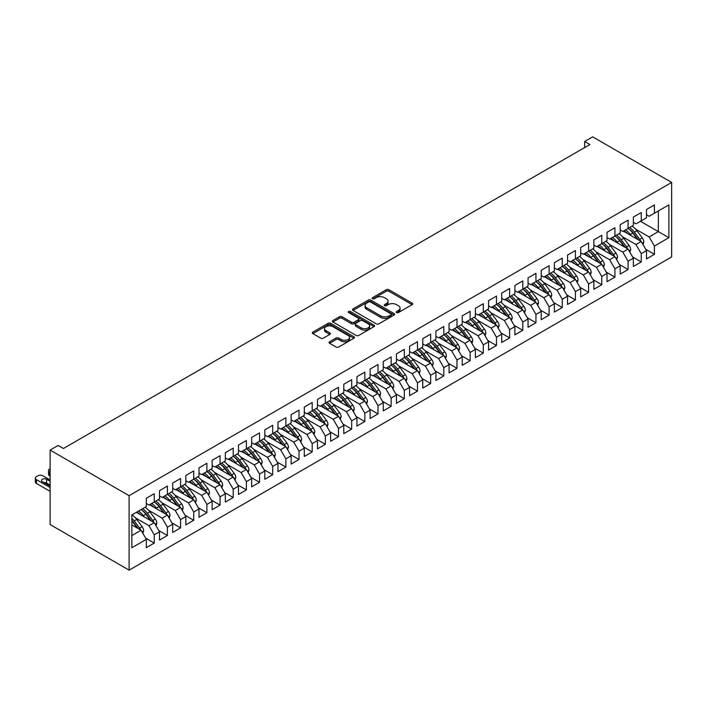 <?xml version="1.0" encoding="UTF-8"?>
<svg xmlns="http://www.w3.org/2000/svg" width="707" height="707" viewBox="0 0 707 707"><rect width="100%" height="100%" fill="white"/><g stroke="black" fill="none" stroke-linecap="round" stroke-linejoin="round"><path stroke-width="1.06" d="M396.6 312.565A1.281 0.742 0 0 0 398.403 312.565L412.128 304.637A1.829 1.052 0 0 0 412.667 303.895A1.829 1.052 0 0 0 412.128 303.144L388.877 289.72A1.829 1.052 0 0 0 386.296 289.72L372.562 297.647A1.281 0.742 0 0 0 372.191 298.168A1.281 0.742 0 0 0 372.562 298.69A1.281 0.742 0 0 0 374.374 298.69L376.151 297.665A5.85 3.376 0 0 1 384.422 297.665L386.358 298.778A5.85 3.376 0 0 1 388.072 301.164A5.85 3.376 0 0 1 386.358 303.559L384.581 304.584A1.281 0.742 0 0 0 384.21 305.106A1.281 0.742 0 0 0 384.581 305.627A1.281 0.742 0 0 0 386.393 305.627L388.17 304.602A5.85 3.376 0 0 1 396.433 304.602L398.377 305.716A5.85 3.376 0 0 1 400.082 308.102A5.85 3.376 0 0 1 398.377 310.488L396.6 311.522A1.281 0.742 0 0 0 396.22 312.043A1.281 0.742 0 0 0 396.6 312.565L396.6 311.522M329.577 341.781A1.829 1.052 0 0 0 329.038 342.533A1.829 1.052 0 0 0 329.577 343.275L336.099 347.04A1.829 1.052 0 0 0 338.688 347.04L353.933 338.238A1.829 1.052 0 0 0 354.463 337.495A1.829 1.052 0 0 0 353.933 336.744L330.673 323.32A1.829 1.052 0 0 0 328.092 323.32L312.848 332.122A1.829 1.052 0 0 0 312.308 332.873A1.829 1.052 0 0 0 312.848 333.616L320.722 338.167A1.829 1.052 0 0 0 323.311 338.167L329.833 334.402A1.829 1.052 0 0 0 330.372 333.651A1.829 1.052 0 0 0 329.833 332.909L325.927 330.646A4.887 2.819 0 0 1 324.495 328.658A4.887 2.819 0 0 1 327.509 326.051A4.887 2.819 0 0 1 332.838 326.661L348.144 335.498A4.887 2.819 0 0 1 349.576 337.495A4.887 2.819 0 0 1 346.563 340.102A4.887 2.819 0 0 1 341.234 339.493L338.688 338.017A1.829 1.052 0 0 0 336.099 338.017L329.577 341.781L329.577 343.275L336.099 339.537L336.099 338.017M50.126 450.085L129.098 495.678L129.098 570.151L50.126 524.559L50.126 450.085L58.16 445.445L63.427 448.485L589.912 144.52L584.645 141.48L584.645 147.56M584.645 141.48L592.678 136.849L671.65 182.441L129.098 495.678M376.283 323.841A1.829 1.052 0 0 0 378.864 323.841L394.108 315.039A1.829 1.052 0 0 0 394.647 314.297A1.829 1.052 0 0 0 394.108 313.555L370.857 300.122A1.829 1.052 0 0 0 368.267 300.122L353.023 308.924A1.829 1.052 0 0 0 352.493 309.675A1.829 1.052 0 0 0 353.023 310.417L376.283 323.841M349.081 312.839A1.281 0.742 0 0 1 350.38 313.015L373.994 326.652L358.776 335.445A1.829 1.052 0 0 1 356.187 335.445L332.935 322.021L339.457 318.274L339.457 316.754L332.935 320.527A1.829 1.052 0 0 0 332.396 321.27A1.829 1.052 0 0 0 332.935 322.021L332.935 320.527M339.457 318.274A1.829 1.052 0 0 1 342.047 318.274L342.047 316.754A1.829 1.052 0 0 0 339.457 316.754M342.047 316.754L351.476 322.206A1.829 1.052 0 0 0 354.057 322.206L358.387 319.705A1.829 1.052 0 0 0 358.917 318.954A1.829 1.052 0 0 0 358.387 318.212L348.569 312.547A1.281 0.742 0 0 1 348.189 312.026A1.281 0.742 0 0 1 348.984 311.336A1.281 0.742 0 0 1 350.38 311.495L374.021 325.149A1.829 1.052 0 0 1 374.551 325.892A1.829 1.052 0 0 1 374.021 326.643L374.021 325.149M129.098 570.151L671.65 256.915L671.65 182.441M640.454 221.273L658.358 231.613L658.358 210.942L668.884 204.862L654.408 213.222L654.408 204.933L646.507 209.493L646.507 217.783L641.249 220.823L641.249 212.533L633.348 217.093L633.348 225.374L628.081 228.414L628.081 220.133L620.189 224.693L620.189 232.974L614.922 236.014L614.922 227.734L607.021 232.294L607.021 240.574L601.754 243.615L601.754 235.334L593.862 239.894L593.862 248.175L588.595 251.215L588.595 242.934L580.703 247.494L580.703 255.775L575.436 258.815L575.436 250.534L567.535 255.094L567.535 263.375L562.268 266.415L562.268 258.135L554.376 262.686L554.376 270.975L549.109 274.016L549.109 265.726L541.208 270.286L541.208 278.576L535.95 281.616L535.95 273.326L528.049 277.886L528.049 286.167L522.782 289.207L522.782 280.926L514.89 285.487L514.89 293.767L509.623 296.807L509.623 288.527L501.723 293.087L501.723 301.368L496.464 304.408L496.464 296.127L488.564 300.687L488.564 308.968L483.296 312.008L483.296 303.727L475.404 308.287L475.404 316.568L470.137 319.608L470.137 311.327L462.237 315.888L462.237 324.168L456.978 327.208L456.978 318.928L449.078 323.479L449.078 331.769L443.81 334.809L443.81 326.519L435.919 331.079L435.919 339.369L430.651 342.409L430.651 334.119L422.751 338.68L422.751 346.96L417.483 350L417.483 341.72L409.592 346.28L409.592 354.56L404.324 357.601L404.324 349.32L396.424 353.88L396.424 362.161L391.165 365.201L391.165 356.92L383.265 361.48L383.265 369.761L377.998 372.801L377.998 364.52L370.106 369.081L370.106 377.361L364.839 380.401L364.839 372.121L356.938 376.681L356.938 384.962L351.679 388.002L351.679 379.721L343.779 384.272L343.779 392.562L338.512 395.602L338.512 387.312L330.62 391.872L330.62 400.162L325.353 403.202L325.353 394.913L317.452 399.473L317.452 407.753L312.194 410.794L312.194 402.513L304.293 407.073L304.293 415.354L299.026 418.394L299.026 410.113L291.134 414.673L291.134 422.954L285.867 425.994L285.867 417.713L277.966 422.273L277.966 430.554L272.699 433.594L272.699 425.314L264.807 429.874L264.807 438.154L259.54 441.195L259.54 432.914L251.639 437.474L251.639 445.755L246.381 448.795L246.381 440.514L238.48 445.065L238.48 453.355L233.213 456.395L233.213 448.105L225.321 452.666L225.321 460.955L220.054 463.995L220.054 455.706L212.153 460.266L212.153 468.547L206.895 471.587L206.895 463.306L198.994 467.866L198.994 476.147L193.727 479.187L193.727 470.906L185.835 475.466L185.835 483.747L180.568 486.787L180.568 478.506L172.667 483.067L172.667 491.347L167.409 494.387L167.409 486.107L159.508 490.667L159.508 498.948L154.241 501.988L154.241 493.707L146.349 498.267L146.349 506.548L131.864 514.908L131.864 547.731L146.349 539.379L141.082 530.259L131.864 524.939M668.884 204.862L668.884 237.693L654.408 246.045L649.141 236.933L635.584 229.103M645.783 249.35L654.408 254.334L654.408 246.045M654.408 254.334L646.507 258.895L646.507 250.605L641.249 253.645L635.982 244.525L622.425 236.704M632.624 256.95L641.249 261.935L641.249 253.645M641.249 261.935L633.348 266.486L633.348 258.205L628.081 261.245L622.814 252.125L609.257 244.295M619.465 264.551L628.081 269.526L628.081 261.245M628.081 269.526L620.189 274.086L620.189 265.805L614.922 268.846L609.655 259.725L596.098 251.895M606.297 272.151L614.922 277.126L614.922 268.846M614.922 277.126L607.021 281.686L607.021 273.406L601.754 276.446L596.496 267.326L582.93 259.496M593.138 279.751L601.754 284.727L601.754 276.446M601.754 284.727L593.862 289.287L593.862 281.006L588.595 284.046L583.328 274.926L569.771 267.096M579.979 287.351L588.595 292.327L588.595 284.046M588.595 292.327L580.703 296.887L580.703 288.606L575.436 291.646L570.169 282.526L556.612 274.696M566.811 294.952L575.436 299.927L575.436 291.646M575.436 299.927L567.535 304.487L567.535 296.206L562.268 299.247L557.01 290.126L543.444 282.296M553.652 302.552L562.268 307.527L562.268 299.247M562.268 307.527L554.376 312.087L554.376 303.798L549.109 306.838L543.842 297.727L530.285 289.897M540.493 310.143L549.109 315.128L549.109 306.838M549.109 315.128L541.208 319.688L541.208 311.398L535.95 314.438L530.683 305.318L517.126 297.497M527.325 317.743L535.95 322.728L535.95 314.438M535.95 322.728L528.049 327.279L528.049 318.998L522.782 322.038L517.524 312.918L503.958 305.088M514.166 325.344L522.782 330.319L522.782 322.038M522.782 330.319L514.89 334.879L514.89 326.599L509.623 329.639L504.356 320.518L490.799 312.688M500.998 332.944L509.623 337.919L509.623 329.639M509.623 337.919L501.723 342.48L501.723 334.199L496.464 337.239L491.197 328.119L477.64 320.289M487.839 340.544L496.464 345.52L496.464 337.239M496.464 345.52L488.564 350.08L488.564 341.799L483.296 344.839L478.029 335.719L464.472 327.889M474.68 348.144L483.296 353.12L483.296 344.839M483.296 353.12L475.404 357.68L475.404 349.399L470.137 352.44L464.87 343.319L451.313 335.489M461.512 355.745L470.137 360.72L470.137 352.44M470.137 360.72L462.237 365.28L462.237 357L456.978 360.04L451.711 350.919L438.146 343.089M448.353 363.345L456.978 368.32L456.978 360.04M456.978 368.32L449.078 372.881L449.078 364.591L443.81 367.631L438.543 358.52L424.987 350.69M435.194 370.936L443.81 375.921L443.81 367.631M443.81 375.921L435.919 380.481L435.919 372.191L430.651 375.231L425.384 366.111L411.828 358.29M422.026 378.537L430.651 383.521L430.651 375.231M430.651 383.521L422.751 388.072L422.751 379.792L417.483 382.832L412.225 373.711L398.66 365.881M408.867 386.137L417.483 391.112L417.483 382.832M417.483 391.112L409.592 395.673L409.592 387.392L404.324 390.432L399.057 381.312L385.501 373.482M395.708 393.737L404.324 398.713L404.324 390.432M404.324 398.713L396.424 403.273L396.424 394.992L391.165 398.032L385.898 388.912L372.342 381.082M382.54 401.337L391.165 406.313L391.165 398.032M391.165 406.313L383.265 410.873L383.265 402.592L377.998 405.632L372.739 396.512L359.174 388.682M369.381 408.938L377.998 413.913L377.998 405.632M377.998 413.913L370.106 418.473L370.106 410.193L364.839 413.233L359.571 404.112L346.015 396.282M356.213 416.538L364.839 421.513L364.839 413.233M364.839 421.513L356.938 426.074L356.938 417.793L351.679 420.833L346.412 411.713L332.856 403.883M343.054 424.138L351.679 429.114L351.679 420.833M351.679 429.114L343.779 433.674L343.779 425.384L338.512 428.424L333.244 419.313L319.688 411.483M329.895 431.73L338.512 436.714L338.512 428.424M338.512 436.714L330.62 441.274L330.62 432.984L325.353 436.025L320.085 426.904L306.529 419.083M316.727 439.33L325.353 444.314L325.353 436.025M325.353 444.314L317.452 448.865L317.452 440.585L312.194 443.625L306.926 434.505L293.361 426.675M303.568 446.93L312.194 451.906L312.194 443.625M312.194 451.906L304.293 456.466L304.293 448.185L299.026 451.225L293.758 442.105L280.202 434.275M290.409 454.53L299.026 459.506L299.026 451.225M299.026 459.506L291.134 464.066L291.134 455.785L285.867 458.825L280.599 449.705L267.043 441.875M277.241 462.131L285.867 467.106L285.867 458.825M285.867 467.106L277.966 471.666L277.966 463.385L272.699 466.426L267.44 457.305L253.875 449.475M264.082 469.731L272.699 474.706L272.699 466.426M272.699 474.706L264.807 479.266L264.807 470.986L259.54 474.026L254.273 464.906L240.716 457.076M250.923 477.331L259.54 482.307L259.54 474.026M259.54 482.307L251.639 486.867L251.639 478.586L246.381 481.626L241.114 472.506L227.557 464.676M237.755 484.931L246.381 489.907L246.381 481.626M246.381 489.907L238.48 494.467L238.48 486.177L233.213 489.217L227.954 480.106L214.389 472.276M224.596 492.523L233.213 497.507L233.213 489.217M233.213 497.507L225.321 502.067L225.321 493.778L220.054 496.818L214.787 487.697L201.23 479.876M211.428 500.123L220.054 505.107L220.054 496.818M220.054 505.107L212.153 509.659L212.153 501.378L206.895 504.418L201.628 495.298L188.071 487.468M198.269 507.723L206.895 512.699L206.895 504.418M206.895 512.699L198.994 517.259L198.994 508.978L193.727 512.018L188.469 502.898L174.903 495.068M185.11 515.323L193.727 520.299L193.727 512.018M193.727 520.299L185.835 524.859L185.835 516.578L180.568 519.618L175.301 510.498L161.744 502.668M171.942 522.924L180.568 527.899L180.568 519.618M180.568 527.899L172.667 532.459L172.667 524.179L167.409 527.219L162.142 518.098L148.576 510.268M158.783 530.524L167.409 535.499L167.409 527.219M167.409 535.499L159.508 540.06L159.508 531.779L154.241 534.819L148.974 525.699L135.417 517.869M145.624 538.124L154.241 543.1L154.241 534.819M154.241 543.1L146.349 547.66L146.349 539.379M146.349 503.508L148.974 505.028L154.241 501.988M131.864 535.579L141.082 530.259M159.508 495.907L162.142 497.428L167.409 494.387M148.974 525.699L154.241 522.659L136.345 512.319M159.508 531.779L154.241 522.659M172.667 488.307L175.301 489.827L180.568 486.787M162.142 518.098L167.409 515.058L149.504 504.727M172.667 524.179L167.409 515.058M185.835 480.707L188.469 482.227L193.727 479.187M175.301 510.498L180.568 507.458L162.663 497.127M185.835 516.578L180.568 507.458M198.994 473.107L201.628 474.627L206.895 471.587M188.469 502.898L193.727 499.858L175.831 489.527M198.994 508.978L193.727 499.858M212.153 465.515L214.787 467.035L220.054 463.995M201.628 495.298L206.895 492.258L188.99 481.927M212.153 501.378L206.895 492.258M225.321 457.915L227.954 459.435L233.213 456.395M214.787 487.697L220.054 484.657L202.149 474.326M225.321 493.778L220.054 484.657M238.48 450.315L241.114 451.835L246.381 448.795M227.954 480.106L233.213 477.066L215.317 466.726M238.48 486.177L233.213 477.066M251.639 442.715L254.273 444.235L259.54 441.195M241.114 472.506L246.381 469.466L228.476 459.126M251.639 478.586L246.381 469.466M264.807 435.114L267.44 436.634L272.699 433.594A14.237 8.219 60 0 1 277.436 438.234L282.146 444.517M254.273 464.906L259.54 461.865L241.644 451.526M264.807 470.986L259.54 461.865M277.966 427.514L280.599 429.034L285.867 425.994A14.237 8.219 60 0 1 290.604 430.634L295.305 436.917M267.44 457.305L272.699 454.265L254.803 443.934M277.966 463.385L272.699 454.265M291.134 419.914L293.758 421.434L299.026 418.394A14.237 8.219 60 0 1 303.763 423.033L308.473 429.317M280.599 449.705L285.867 446.665L267.962 436.334M291.134 455.785L285.867 446.665M304.293 412.314L306.926 413.834L312.194 410.794M293.758 442.105L299.026 439.065L281.13 428.734M304.293 448.185L299.026 439.065M317.452 404.722L320.085 406.242L325.353 403.202M306.926 434.505L312.194 431.464L294.289 421.133M317.452 440.585L312.194 431.464M330.62 397.122L333.244 398.642L338.512 395.602M320.085 426.904L325.353 423.864L307.448 413.533M330.62 432.984L325.353 423.864M343.779 389.522L346.412 391.042L351.679 388.002M333.244 419.313L338.512 416.273L320.616 405.933M343.779 425.384L338.512 416.273M356.938 381.921L359.571 383.441L364.839 380.401M346.412 411.713L351.679 408.673L333.775 398.333M356.938 417.793L351.679 408.673M370.106 374.321L372.739 375.841L377.998 372.801A14.237 8.219 60 0 1 382.734 377.441L387.445 383.724M359.571 404.112L364.839 401.072L346.934 390.732M370.106 410.193L364.839 401.072M383.265 366.721L385.898 368.241L391.165 365.201A14.237 8.219 60 0 1 395.902 369.841L400.604 376.124M372.739 396.512L377.998 393.472L360.102 383.141M383.265 402.592L377.998 393.472M396.424 359.121L399.057 360.641L404.324 357.601A14.237 8.219 60 0 1 409.061 362.24L413.772 368.524M385.898 388.912L391.165 385.872L373.261 375.541M396.424 394.992L391.165 385.872M409.592 351.52L412.225 353.04L417.483 350M399.057 381.312L404.324 378.272L386.42 367.94M409.592 387.392L404.324 378.272M422.751 343.929L425.384 345.449L430.651 342.409M412.225 373.711L417.483 370.671L399.588 360.34M422.751 379.792L417.483 370.671M435.919 336.329L438.543 337.849L443.81 334.809M425.384 366.111L430.651 363.071L412.747 352.74M435.919 372.191L430.651 363.071M449.078 328.728L451.711 330.249L456.978 327.208M438.543 358.52L443.81 355.48L425.914 345.14M449.078 364.591L443.81 355.48M462.237 321.128L464.87 322.648L470.137 319.608M451.711 350.919L456.978 347.879L439.074 337.539M462.237 357L456.978 347.879M475.404 313.528L478.029 315.048L483.296 312.008A14.237 8.219 60 0 1 488.033 316.648L492.744 322.931M464.87 343.319L470.137 340.279L452.233 329.939M475.404 349.399L470.137 340.279M488.564 305.928L491.197 307.448L496.464 304.408A14.237 8.219 60 0 1 501.192 309.047L505.903 315.331M478.029 335.719L483.296 332.679L465.4 322.348M488.564 341.799L483.296 332.679M501.723 298.327L504.356 299.848L509.623 296.807A14.237 8.219 60 0 1 514.36 301.447L519.062 307.731M491.197 328.119L496.464 325.079L478.559 314.748M501.723 334.199L496.464 325.079M514.89 290.727L517.524 292.247L522.782 289.207M504.356 320.518L509.623 317.478L491.719 307.147M514.89 326.599L509.623 317.478M528.049 283.136L530.683 284.656L535.95 281.616M517.524 312.918L522.782 309.878L504.886 299.547M528.049 318.998L522.782 309.878M541.208 275.536L543.842 277.056L549.109 274.016M530.683 305.318L535.95 302.278L518.045 291.947M541.208 311.398L535.95 302.278M554.376 267.935L557.01 269.455L562.268 266.415M543.842 297.727L549.109 294.686L531.204 284.347M554.376 303.798L549.109 294.686M567.535 260.335L570.169 261.855L575.436 258.815M557.01 290.126L562.268 287.086L544.372 276.746M567.535 296.206L562.268 287.086M580.703 252.735L583.328 254.255L588.595 251.215M570.169 282.526L575.436 279.486L557.531 269.146M580.703 288.606L575.436 279.486M593.862 245.135L596.496 246.655L601.754 243.615M583.328 274.926L588.595 271.886L570.699 261.555M593.862 281.006L588.595 271.886M607.021 237.534L609.655 239.054L614.922 236.014M596.496 267.326L601.754 264.285L583.858 253.954M607.021 273.406L601.754 264.285M620.189 229.934L622.814 231.454L628.081 228.414M609.655 259.725L614.922 256.685L597.017 246.354M620.189 265.805L614.922 256.685M633.348 222.343L635.982 223.863L641.249 220.823M622.814 252.125L628.081 249.085L610.185 238.754M633.348 258.205L628.081 249.085M646.507 214.742L649.141 216.262L654.408 213.222M635.982 244.525L641.249 241.485L623.344 231.154M646.507 250.605L641.249 241.485M649.141 236.933L658.358 231.613L668.884 237.693M397.104 312.741L398.377 312.008A5.85 3.376 0 0 0 400.082 309.622L400.082 308.102M388.072 301.164L388.072 302.684A5.85 3.376 0 0 1 386.358 305.079L385.094 305.804M412.11 304.655L388.877 291.24A1.829 1.052 0 0 0 386.296 291.24L373.075 298.867M394.082 315.057L370.857 301.642A1.829 1.052 0 0 0 368.267 301.642L353.049 310.435M390.883 314.818A1.281 0.742 0 0 0 391.254 314.297A1.281 0.742 0 0 0 390.883 313.775L370.468 301.986A1.281 0.742 0 0 0 368.656 301.986L366.783 303.073A5.85 3.376 0 0 0 365.068 305.459A5.85 3.376 0 0 0 366.783 307.845L380.737 315.896A5.85 3.376 0 0 0 389.009 315.896L390.883 314.818L390.883 316.338A1.281 0.742 0 0 0 391.254 315.817L391.254 314.297M365.068 305.459L365.068 306.979A5.85 3.376 0 0 0 366.783 309.366L366.783 307.845M390.883 316.338L389.009 317.416A5.85 3.376 0 0 1 380.737 317.416L366.783 309.366M342.047 318.274L351.476 323.726A1.829 1.052 0 0 0 354.057 323.726L358.387 321.225A1.829 1.052 0 0 0 358.917 320.474L358.917 318.954M361.259 327.854A4.887 2.819 0 0 0 366.588 328.463A4.887 2.819 0 0 0 369.602 325.856A4.887 2.819 0 0 0 368.17 323.859L362.779 320.748A1.829 1.052 0 0 0 360.199 320.748L355.868 323.249A1.829 1.052 0 0 0 355.329 323.992A1.829 1.052 0 0 0 355.868 324.743L361.259 327.854L361.259 329.374A4.887 2.819 0 0 0 366.588 329.983A4.887 2.819 0 0 0 369.602 327.376L369.602 325.856M355.329 323.992L355.329 325.512A1.829 1.052 0 0 0 355.868 326.263L355.868 324.743M361.259 329.374L355.868 326.263M349.576 337.495L349.576 339.015A4.887 2.819 0 0 1 346.563 341.622A4.887 2.819 0 0 1 341.234 341.013L338.688 339.537A1.829 1.052 0 0 0 336.099 339.537M324.495 328.658L324.495 330.178A4.887 2.819 0 0 0 325.927 332.166L325.927 330.646M329.833 332.909L329.833 334.402L325.927 332.166M353.907 338.255L330.673 324.84A1.829 1.052 0 0 0 328.092 324.84L312.865 333.633L312.848 332.122M642.999 244.534L643.847 242.077A4.931 2.846 -120 0 0 642.274 237.879L636.901 230.703A14.237 8.219 -120 0 0 632.138 226.081M631.21 235.696L630.317 234.503A14.237 8.219 -120 0 0 625.554 229.881M627.71 233.672A11.816 6.823 -120 0 0 623.813 230.88M640.86 241.273A4.931 2.846 -120 0 0 639.773 239.328L634.4 232.143A14.237 8.219 -120 0 0 629.637 227.521M628.921 229.05A11.816 6.823 60 0 1 633.463 233.257L638.394 239.841M628.055 228.432A14.237 8.219 60 0 1 632.818 233.054L637.528 239.337M629.84 252.134L630.688 249.677A4.931 2.846 -120 0 0 629.115 245.479L623.733 238.303A14.237 8.219 -120 0 0 618.97 233.681M618.051 243.296L617.158 242.103A14.237 8.219 -120 0 0 612.395 237.481M614.551 241.273A11.816 6.823 -120 0 0 610.654 238.48M627.701 248.864A4.931 2.846 -120 0 0 626.614 246.92L621.232 239.744A14.237 8.219 -120 0 0 616.469 235.122M615.753 236.651A11.816 6.823 60 0 1 620.295 240.857L625.235 247.441M614.896 236.032A14.237 8.219 60 0 1 619.659 240.654L624.361 246.937M616.681 259.734L617.529 257.277A4.931 2.846 -120 0 0 615.956 253.079L610.574 245.903A14.237 8.219 -120 0 0 605.811 241.281M604.892 250.897L603.99 249.704A14.237 8.219 -120 0 0 599.227 245.073M601.392 248.873A11.816 6.823 -120 0 0 597.486 246.08M614.542 256.464A4.931 2.846 -120 0 0 613.455 254.52L608.073 247.344A14.237 8.219 -120 0 0 603.31 242.722M602.594 244.251A11.816 6.823 60 0 1 607.136 248.457L612.068 255.041M601.728 243.632A14.237 8.219 60 0 1 606.491 248.254L611.202 254.538M603.513 267.326L604.361 264.878A4.931 2.846 -120 0 0 602.788 260.68L597.415 253.495A14.237 8.219 -120 0 0 592.652 248.873M591.724 258.497L590.831 257.295A14.237 8.219 -120 0 0 586.068 252.673M588.224 256.473A11.816 6.823 -120 0 0 584.327 253.68M601.374 264.065A4.931 2.846 -120 0 0 600.287 262.12L594.914 254.944A14.237 8.219 -120 0 0 590.151 250.322M589.435 251.851A11.816 6.823 60 0 1 593.968 256.049L598.909 262.642M588.569 251.232A14.237 8.219 60 0 1 593.332 255.854L598.042 262.138M590.354 274.926L591.202 272.478A4.931 2.846 -120 0 0 589.629 268.28L584.247 261.095A14.237 8.219 -120 0 0 579.484 256.473M578.565 266.097L577.672 264.895A14.237 8.219 -120 0 0 572.909 260.273M575.065 264.073A11.816 6.823 -120 0 0 571.168 261.281M588.215 271.665A4.931 2.846 -120 0 0 587.128 269.721L581.746 262.544A14.237 8.219 -120 0 0 576.983 257.922M576.267 259.451A11.816 6.823 60 0 1 580.809 263.649L585.741 270.242M575.401 258.833A14.237 8.219 60 0 1 580.173 263.455L584.875 269.738M577.195 282.526L578.043 280.078A4.931 2.846 -120 0 0 576.461 275.88L571.088 268.695A14.237 8.219 -120 0 0 566.325 264.073M565.406 273.689L564.504 272.495A14.237 8.219 -120 0 0 559.741 267.873M561.906 271.674A11.816 6.823 -120 0 0 558 268.881M575.056 279.265A4.931 2.846 -120 0 0 573.96 277.321L568.587 270.145A14.237 8.219 -120 0 0 563.824 265.523M563.108 267.052A11.816 6.823 60 0 1 567.65 271.249L572.582 277.842M562.242 266.433A14.237 8.219 60 0 1 567.005 271.055L571.716 277.338M564.027 290.126L564.875 287.678A4.931 2.846 -120 0 0 563.302 283.472L557.929 276.296A14.237 8.219 -120 0 0 553.157 271.674M552.238 281.289L551.345 280.096A14.237 8.219 -120 0 0 546.582 275.474M548.738 279.274A11.816 6.823 -120 0 0 544.841 276.481M561.888 286.865A4.931 2.846 -120 0 0 560.801 284.921L555.428 277.736A14.237 8.219 -120 0 0 550.656 273.114M549.949 274.652A11.816 6.823 60 0 1 554.482 278.85L559.423 285.434M549.083 274.033A14.237 8.219 60 0 1 553.846 278.655L558.557 284.939M550.868 297.727L551.716 295.279A4.931 2.846 -120 0 0 550.143 291.072L544.761 283.896A14.237 8.219 -120 0 0 539.998 279.274M539.079 288.889L538.186 287.696A14.237 8.219 -120 0 0 533.414 283.074M535.579 286.874A11.816 6.823 -120 0 0 531.682 284.081M548.729 294.466A4.931 2.846 -120 0 0 547.642 292.521L542.26 285.336A14.237 8.219 -120 0 0 537.497 280.714M536.781 282.243A11.816 6.823 60 0 1 541.323 286.45L546.255 293.034M535.915 281.625A14.237 8.219 60 0 1 540.678 286.255L545.389 292.539M537.709 305.327L538.548 302.87A4.931 2.846 -120 0 0 536.975 298.672L531.602 291.496A14.237 8.219 -120 0 0 526.839 286.874M525.911 296.489L525.018 295.296A14.237 8.219 -120 0 0 520.255 290.674M522.42 294.466A11.816 6.823 -120 0 0 518.514 291.673M535.57 302.066A4.931 2.846 -120 0 0 534.474 300.122L529.101 292.937A14.237 8.219 -120 0 0 524.338 288.315M523.622 289.843A11.816 6.823 60 0 1 528.164 294.05L533.096 300.634M522.756 289.225A14.237 8.219 60 0 1 527.519 293.847L532.23 300.13M524.541 312.927L525.389 310.47A4.931 2.846 -120 0 0 523.816 306.272L518.434 299.096A14.237 8.219 -120 0 0 513.671 294.474M512.752 304.09L511.859 302.896A14.237 8.219 -120 0 0 507.096 298.274M509.252 302.066A11.816 6.823 -120 0 0 505.355 299.273M522.402 309.657A4.931 2.846 -120 0 0 521.315 307.713L515.933 300.537A14.237 8.219 -120 0 0 511.17 295.915M510.463 297.444A11.816 6.823 60 0 1 514.996 301.65L519.937 308.234M511.382 320.527L512.23 318.07A4.931 2.846 -120 0 0 510.657 313.873L505.275 306.697A14.237 8.219 -120 0 0 500.512 302.075M499.593 311.69L498.691 310.497A14.237 8.219 -120 0 0 493.928 305.866M496.093 309.666A11.816 6.823 -120 0 0 492.187 306.873M509.243 317.257A4.931 2.846 -120 0 0 508.156 315.313L502.774 308.137A14.237 8.219 -120 0 0 498.011 303.515M497.295 305.044A11.816 6.823 60 0 1 501.837 309.251L506.769 315.835M498.214 328.119L499.062 325.671A4.931 2.846 -120 0 0 497.489 321.473L492.116 314.288A14.237 8.219 -120 0 0 487.353 309.666M486.425 319.29L485.532 318.088A14.237 8.219 -120 0 0 480.769 313.466M482.925 317.266A11.816 6.823 -120 0 0 479.028 314.474M496.075 324.858A4.931 2.846 -120 0 0 494.988 322.913L489.615 315.737A14.237 8.219 -120 0 0 484.852 311.115M484.136 312.644A11.816 6.823 60 0 1 488.678 316.842L493.61 323.435M485.055 335.719L485.903 333.271A4.931 2.846 -120 0 0 484.33 329.073L478.948 321.888A14.237 8.219 -120 0 0 474.185 317.266M473.266 326.89L472.373 325.688A14.237 8.219 -120 0 0 467.61 321.066M469.766 324.867A11.816 6.823 -120 0 0 465.869 322.074M482.916 332.458A4.931 2.846 -120 0 0 481.829 330.514L476.447 323.338A14.237 8.219 -120 0 0 471.684 318.716M470.968 320.244A11.816 6.823 60 0 1 475.511 324.442L480.451 331.035M470.111 319.626A14.237 8.219 60 0 1 474.874 324.248L479.576 330.531M471.896 343.319L472.744 340.871A4.931 2.846 -120 0 0 471.171 336.673L465.789 329.489A14.237 8.219 -120 0 0 461.026 324.867M460.107 334.482L459.205 333.289A14.237 8.219 -120 0 0 454.442 328.667M456.607 332.467A11.816 6.823 -120 0 0 452.701 329.674M469.757 340.058A4.931 2.846 -120 0 0 468.67 338.114L463.288 330.938A14.237 8.219 -120 0 0 458.525 326.316M457.809 327.845A11.816 6.823 60 0 1 462.351 332.043L467.283 338.635M456.943 327.226A14.237 8.219 60 0 1 461.706 331.848L466.417 338.132M458.728 350.919L459.577 348.471A4.931 2.846 -120 0 0 458.003 344.265L452.63 337.089A14.237 8.219 -120 0 0 447.867 332.467M446.939 342.082L446.046 340.889A14.237 8.219 -120 0 0 441.283 336.267M443.439 340.067A11.816 6.823 -120 0 0 439.542 337.274M456.589 347.658A4.931 2.846 -120 0 0 455.502 345.714L450.129 338.529A14.237 8.219 -120 0 0 445.366 333.907M444.65 335.445A11.816 6.823 60 0 1 449.184 339.643L454.124 346.227M443.784 334.826A14.237 8.219 60 0 1 448.547 339.448L453.258 345.732M445.569 358.52L446.417 356.072A4.931 2.846 -120 0 0 444.844 351.865L439.462 344.689A14.237 8.219 -120 0 0 434.699 340.067M433.78 349.682L432.887 348.489A14.237 8.219 -120 0 0 428.124 343.867M430.28 347.667A11.816 6.823 -120 0 0 426.383 344.875M443.43 355.259A4.931 2.846 -120 0 0 442.343 353.314L436.961 346.13A14.237 8.219 -120 0 0 432.198 341.508M431.482 343.036A11.816 6.823 60 0 1 436.025 347.243L440.956 353.827M430.625 342.418A14.237 8.219 60 0 1 435.388 347.049L440.09 353.332M432.41 366.12L433.258 363.672A4.931 2.846 -120 0 0 431.677 359.465L426.303 352.289A14.237 8.219 -120 0 0 421.54 347.667M420.621 357.282L419.719 356.089A14.237 8.219 -120 0 0 414.956 351.467M417.121 355.259A11.816 6.823 -120 0 0 413.215 352.466M430.271 362.859A4.931 2.846 -120 0 0 429.184 360.915L423.802 353.73A14.237 8.219 -120 0 0 419.039 349.108M418.323 350.637A11.816 6.823 60 0 1 422.866 354.843L427.797 361.427M417.457 350.018A14.237 8.219 60 0 1 422.22 354.64L426.931 360.923M419.242 373.72L420.091 371.263A4.931 2.846 -120 0 0 418.517 367.066L413.144 359.89A14.237 8.219 -120 0 0 408.372 355.268M407.453 364.883L406.56 363.69A14.237 8.219 -120 0 0 401.797 359.068M403.953 362.859A11.816 6.823 -120 0 0 400.056 360.066M417.103 370.45A4.931 2.846 -120 0 0 416.016 368.506L410.643 361.33A14.237 8.219 -120 0 0 405.88 356.708M405.164 358.237A11.816 6.823 60 0 1 409.698 362.444L414.638 369.027M406.083 381.32L406.932 378.864A4.931 2.846 -120 0 0 405.358 374.666L399.976 367.49A14.237 8.219 -120 0 0 395.213 362.868M394.294 372.483L393.401 371.29A14.237 8.219 -120 0 0 388.629 366.659M390.794 370.459A11.816 6.823 -120 0 0 386.897 367.667M403.944 378.051A4.931 2.846 -120 0 0 402.857 376.106L397.475 368.93A14.237 8.219 -120 0 0 392.712 364.308M391.996 365.837A11.816 6.823 60 0 1 396.539 370.044L401.47 376.628M392.924 388.912L393.772 386.464A4.931 2.846 -120 0 0 392.191 382.266L386.817 375.081A14.237 8.219 -120 0 0 382.054 370.459M381.135 380.083L380.233 378.881A14.237 8.219 -120 0 0 375.47 374.259M377.635 378.059A11.816 6.823 -120 0 0 373.729 375.267M390.785 385.651A4.931 2.846 -120 0 0 389.69 383.707L384.316 376.531A14.237 8.219 -120 0 0 379.553 371.909M378.837 373.437A11.816 6.823 60 0 1 383.38 377.635L388.311 384.228M379.756 396.512L380.605 394.064A4.931 2.846 -120 0 0 379.032 389.866L373.65 382.681A14.237 8.219 -120 0 0 368.886 378.059M367.967 387.683L367.074 386.482A14.237 8.219 -120 0 0 362.311 381.86M364.467 385.66A11.816 6.823 -120 0 0 360.57 382.867M377.618 393.251A4.931 2.846 -120 0 0 376.531 391.307L371.157 384.131A14.237 8.219 -120 0 0 366.385 379.509M365.678 381.038A11.816 6.823 60 0 1 370.212 385.235L375.152 391.828M364.812 380.419A14.237 8.219 60 0 1 369.575 385.041L374.277 391.325M366.597 404.112L367.446 401.664A4.931 2.846 -120 0 0 365.873 397.467L360.49 390.282A14.237 8.219 -120 0 0 355.727 385.66M354.808 395.275L353.907 394.082A14.237 8.219 -120 0 0 349.143 389.46M351.308 393.26A11.816 6.823 -120 0 0 347.402 390.467M364.459 400.851A4.931 2.846 -120 0 0 363.371 398.907L357.989 391.731A14.237 8.219 -120 0 0 353.226 387.109M352.51 388.638A11.816 6.823 60 0 1 357.053 392.836L361.984 399.428M351.644 388.019A14.237 8.219 60 0 1 356.408 392.641L361.118 398.925M353.429 411.713L354.278 409.265A4.931 2.846 -120 0 0 352.705 405.058L347.331 397.882A14.237 8.219 -120 0 0 342.568 393.26M341.64 402.875L340.747 401.682A14.237 8.219 -120 0 0 335.984 397.06M338.14 400.86A11.816 6.823 -120 0 0 334.243 398.068M351.291 408.452A4.931 2.846 -120 0 0 350.204 406.507L344.83 399.322A14.237 8.219 -120 0 0 340.067 394.7M339.351 396.238A11.816 6.823 60 0 1 343.894 400.436L348.825 407.02M338.485 395.62A14.237 8.219 60 0 1 343.248 400.242L347.959 406.525M340.27 419.313L341.119 416.865A4.931 2.846 -120 0 0 339.546 412.658L334.164 405.482A14.237 8.219 -120 0 0 329.4 400.86M328.481 410.475L327.588 409.282A14.237 8.219 -120 0 0 322.825 404.66M324.981 408.46A11.816 6.823 -120 0 0 321.084 405.668M338.132 416.052A4.931 2.846 -120 0 0 337.045 414.108L331.663 406.923A14.237 8.219 -120 0 0 326.899 402.301M326.183 403.83A11.816 6.823 60 0 1 330.726 408.036L335.666 414.62M325.326 403.211A14.237 8.219 60 0 1 330.089 407.842L334.791 414.125M327.111 426.913L327.96 424.465A4.931 2.846 -120 0 0 326.387 420.258L321.005 413.082A14.237 8.219 -120 0 0 316.241 408.46M315.322 418.076L314.421 416.883A14.237 8.219 -120 0 0 309.657 412.261M311.822 416.052A11.816 6.823 -120 0 0 307.916 413.259M324.973 423.652A4.931 2.846 -120 0 0 323.886 421.708L318.503 414.523A14.237 8.219 -120 0 0 313.74 409.901M313.024 411.43A11.816 6.823 60 0 1 317.567 415.636L322.498 422.22M312.158 410.811A14.237 8.219 60 0 1 316.922 415.433L321.632 421.717M313.943 434.513L314.792 432.057A4.931 2.846 -120 0 0 313.219 427.859L307.845 420.683A14.237 8.219 -120 0 0 303.082 416.061M302.154 425.676L301.262 424.483A14.237 8.219 -120 0 0 296.498 419.861M298.654 423.652A11.816 6.823 -120 0 0 294.757 420.859M311.805 431.243A4.931 2.846 -120 0 0 310.718 429.299L305.344 422.123A14.237 8.219 -120 0 0 300.581 417.501M299.865 419.03A11.816 6.823 60 0 1 304.399 423.237L309.339 429.821M300.784 442.114L301.633 439.657A4.931 2.846 -120 0 0 300.06 435.459L294.678 428.283A14.237 8.219 -120 0 0 289.914 423.661M288.995 433.276L288.103 432.083A14.237 8.219 -120 0 0 283.339 427.452M285.495 431.252A11.816 6.823 -120 0 0 281.598 428.46M298.646 438.844A4.931 2.846 -120 0 0 297.559 436.899L292.177 429.723A14.237 8.219 -120 0 0 287.413 425.101M286.697 426.63A11.816 6.823 60 0 1 291.24 430.837L296.171 437.421M287.625 449.705L288.474 447.257A4.931 2.846 -120 0 0 286.901 443.059L281.519 435.874A14.237 8.219 -120 0 0 276.755 431.252M275.836 440.876L274.935 439.674A14.237 8.219 -120 0 0 270.171 435.052M272.336 438.853A11.816 6.823 -120 0 0 268.43 436.06M285.487 446.444A4.931 2.846 -120 0 0 284.4 444.5L279.018 437.324A14.237 8.219 -120 0 0 274.254 432.702M273.538 434.231A11.816 6.823 60 0 1 278.081 438.428L283.012 445.021M274.457 457.305L275.306 454.857A4.931 2.846 -120 0 0 273.733 450.659L268.36 443.475A14.237 8.219 -120 0 0 263.587 438.853M262.668 448.477L261.776 447.275A14.237 8.219 -120 0 0 257.012 442.653M259.169 446.453A11.816 6.823 -120 0 0 255.271 443.66M272.319 454.044A4.931 2.846 -120 0 0 271.232 452.1L265.859 444.924A14.237 8.219 -120 0 0 261.095 440.302M260.379 441.831A11.816 6.823 60 0 1 264.913 446.029L269.853 452.621M259.513 441.212A14.237 8.219 60 0 1 264.277 445.834L268.987 452.118M261.298 464.906L262.147 462.458A4.931 2.846 -120 0 0 260.574 458.26L255.192 451.075A14.237 8.219 -120 0 0 250.428 446.453M249.509 456.068L248.617 454.875A14.237 8.219 -120 0 0 243.844 450.253M246.009 454.053A11.816 6.823 -120 0 0 242.112 451.26M259.16 461.644A4.931 2.846 -120 0 0 258.073 459.7L252.691 452.524A14.237 8.219 -120 0 0 247.927 447.902M247.211 449.431A11.816 6.823 60 0 1 251.754 453.629L256.685 460.222M246.345 448.812A14.237 8.219 60 0 1 251.118 453.434L255.819 459.718M248.139 472.506L248.988 470.058A4.931 2.846 -120 0 0 247.406 465.851L242.033 458.675A14.237 8.219 -120 0 0 237.269 454.053M236.35 463.668L235.449 462.475A14.237 8.219 -120 0 0 230.685 457.853M232.85 461.653A11.816 6.823 -120 0 0 228.944 458.861M246.001 469.245A4.931 2.846 -120 0 0 244.905 467.3L239.532 460.116A14.237 8.219 -120 0 0 234.768 455.494M234.052 457.031A11.816 6.823 60 0 1 238.595 461.229L243.526 467.813M233.186 456.413A14.237 8.219 60 0 1 237.95 461.035L242.66 467.318M234.971 480.106L235.82 477.658A4.931 2.846 -120 0 0 234.247 473.451L228.874 466.275A14.237 8.219 -120 0 0 224.101 461.653M223.182 471.269L222.29 470.075A14.237 8.219 -120 0 0 217.526 465.453M219.683 469.254A11.816 6.823 -120 0 0 215.785 466.461M232.833 476.845A4.931 2.846 -120 0 0 231.746 474.901L226.373 467.716A14.237 8.219 -120 0 0 221.6 463.094M220.893 464.623A11.816 6.823 60 0 1 225.427 468.829L230.367 475.413M220.027 464.004A14.237 8.219 60 0 1 224.791 468.635L229.492 474.918M221.812 487.706L222.661 485.258A4.931 2.846 -120 0 0 221.088 481.052L215.706 473.876A14.237 8.219 -120 0 0 210.942 469.254M210.023 478.869L209.122 477.676A14.237 8.219 -120 0 0 204.358 473.054M206.524 476.845A11.816 6.823 -120 0 0 202.617 474.052M219.674 484.445A4.931 2.846 -120 0 0 218.587 482.501L213.205 475.316A14.237 8.219 -120 0 0 208.441 470.694M207.725 472.223A11.816 6.823 60 0 1 212.268 476.43L217.199 483.014M206.859 471.604A14.237 8.219 60 0 1 211.623 476.226L216.333 482.51M208.645 495.307L209.493 492.85A4.931 2.846 -120 0 0 207.92 488.652L202.547 481.476A14.237 8.219 -120 0 0 197.783 476.854M196.855 486.469L195.963 485.276A14.237 8.219 -120 0 0 191.199 480.654M193.356 484.445A11.816 6.823 -120 0 0 189.458 481.653M206.506 492.037A4.931 2.846 -120 0 0 205.419 490.092L200.046 482.916A14.237 8.219 -120 0 0 195.282 478.294M194.566 479.823A11.816 6.823 60 0 1 199.109 484.03L204.04 490.614M193.7 479.205A14.237 8.219 60 0 1 198.464 483.827L203.174 490.11M195.486 502.907L196.334 500.45A4.931 2.846 -120 0 0 194.761 496.252L189.379 489.076A14.237 8.219 -120 0 0 184.615 484.454M183.696 494.069L182.804 492.876A14.237 8.219 -120 0 0 178.04 488.245M180.197 492.045A11.816 6.823 -120 0 0 176.299 489.253M193.347 499.637A4.931 2.846 -120 0 0 192.26 497.693L186.878 490.517A14.237 8.219 -120 0 0 182.114 485.895M181.399 487.423A11.816 6.823 60 0 1 185.941 491.63L190.881 498.214M180.541 486.805A14.237 8.219 60 0 1 185.305 491.427L190.006 497.71M182.326 510.498L183.175 508.05A4.931 2.846 -120 0 0 181.602 503.852L176.22 496.668A14.237 8.219 -120 0 0 171.456 492.045M170.537 501.67L169.636 500.468A14.237 8.219 -120 0 0 164.872 495.846M167.038 499.646A11.816 6.823 -120 0 0 163.131 496.853M180.188 507.237A4.931 2.846 -120 0 0 179.101 505.293L173.719 498.117A14.237 8.219 -120 0 0 168.955 493.495M168.239 495.024A11.816 6.823 60 0 1 172.782 499.222L177.713 505.814M167.373 494.405A14.237 8.219 60 0 1 172.137 499.027L176.847 505.311M169.159 518.098L170.007 515.65A4.931 2.846 -120 0 0 168.434 511.453L163.061 504.268A14.237 8.219 -120 0 0 158.297 499.646M157.369 509.27L156.477 508.068A14.237 8.219 -120 0 0 151.713 503.446M153.87 507.246A11.816 6.823 -120 0 0 149.972 504.453M167.02 514.837A4.931 2.846 -120 0 0 165.933 512.893L160.56 505.717A14.237 8.219 -120 0 0 155.796 501.095M155.08 502.624A11.816 6.823 60 0 1 159.623 506.822L164.554 513.415M154.214 502.005A14.237 8.219 60 0 1 158.978 506.627L163.688 512.911M156 525.699L156.848 523.251A4.931 2.846 -120 0 0 155.275 519.053L149.893 511.868A14.237 8.219 -120 0 0 145.129 507.246M144.21 516.861L143.318 515.668A14.237 8.219 -120 0 0 138.554 511.046M50.126 472.347L49.605 472.046L49.605 475.846A3.721 2.148 180 0 1 48.509 474.326L48.509 470.526A3.721 2.148 0 0 0 49.605 472.046M50.126 476.147L49.605 475.846M140.711 514.846A11.816 6.823 -120 0 0 136.813 512.054M153.861 522.438A4.931 2.846 -120 0 0 152.774 520.493L147.392 513.317A14.237 8.219 -120 0 0 142.628 508.695M141.913 510.224A11.816 6.823 60 0 1 146.455 514.422L151.386 521.015M141.055 509.606A14.237 8.219 60 0 1 145.819 514.228L150.52 520.511M50.126 468.706L49.605 469.006A3.721 2.148 0 0 0 48.509 470.526M142.841 533.299L143.689 530.851A4.931 2.846 -120 0 0 142.116 526.644L136.734 519.468A14.237 8.219 -120 0 0 131.97 514.846M50.126 487.547L36.437 479.646A3.721 2.148 0 0 1 35.35 478.126A3.721 2.148 0 0 1 36.437 476.606L37.754 475.846A3.721 2.148 0 0 1 43.021 475.846L50.126 479.947M50.126 491.347L36.437 483.447A3.721 2.148 180 0 1 35.35 481.927L35.35 478.126M140.702 530.038A4.931 2.846 -120 0 0 139.615 528.094L134.233 520.909A14.237 8.219 -120 0 0 131.864 518.231M131.864 520.334A11.816 6.823 60 0 1 133.296 522.022L138.227 528.606M50.126 485.117L46.574 483.067A2.978 1.723 0 0 0 43.914 482.589M131.864 520.829A14.237 8.219 60 0 1 132.651 521.828L137.361 528.111M50.126 481.317L46.574 479.266A2.978 1.723 0 0 0 43.33 478.895A2.978 1.723 0 0 0 41.492 480.486A2.978 1.723 0 0 0 42.367 481.697L48.677 485.347A2.978 1.723 0 0 0 50.126 485.806M398.377 312.008L398.377 310.488M384.581 305.627L384.581 304.584M386.358 305.079L386.358 303.559M372.562 298.69L372.562 297.647M386.296 291.24L386.296 289.72M388.877 291.24L388.877 289.72M412.128 304.637L412.128 303.144M353.023 310.417L353.023 308.924M368.267 301.642L368.267 300.122M370.857 301.642L370.857 300.122M394.108 315.039L394.108 313.555M380.737 317.416L380.737 315.896M389.009 317.416L389.009 315.896M351.476 323.726L351.476 322.206M354.057 323.726L354.057 322.206M358.387 321.225L358.387 319.705M350.38 313.015L350.38 311.495M338.688 339.537L338.688 338.017M341.234 341.013L341.234 339.493M328.092 324.84L328.092 323.32M330.673 324.84L330.673 323.32M353.933 338.238L353.933 336.744M642.186 243.12L643.821 242.174M634.4 232.143L636.901 230.703M630.317 234.503L632.818 233.054M639.773 239.328L642.274 237.879M629.027 250.72L630.653 249.774M621.232 239.744L623.733 238.303M617.158 242.103L619.659 240.654M626.614 246.92L629.115 245.479M615.859 258.32L617.494 257.375M608.073 247.344L610.574 245.903M603.99 249.704L606.491 248.254M613.455 254.52L615.956 253.079M602.7 265.92L604.335 264.975M594.914 254.944L597.415 253.495M590.831 257.295L593.332 255.854M600.287 262.12L602.788 260.68M589.541 273.512L591.167 272.575M581.746 262.544L584.247 261.095M577.672 264.895L580.173 263.455M587.128 269.721L589.629 268.28M576.373 281.112L578.008 280.175M568.587 270.145L571.088 268.695M564.504 272.495L567.005 271.055M573.96 277.321L576.461 275.88M563.214 288.712L564.849 287.776M555.428 277.736L557.929 276.296M551.345 280.096L553.846 278.655M560.801 284.921L563.302 283.472M550.055 296.313L551.681 295.367M542.26 285.336L544.761 283.896M538.186 287.696L540.678 286.255M547.642 292.521L550.143 291.072M536.887 303.913L538.522 302.967M529.101 292.937L531.602 291.496M525.018 295.296L527.519 293.847M534.474 300.122L536.975 298.672M523.728 311.513L525.354 310.567M515.933 300.537L518.434 299.096M511.859 302.896L514.36 301.447M521.315 307.713L523.816 306.272M510.56 319.113L512.195 318.168M502.774 308.137L505.275 306.697M498.691 310.497L501.192 309.047M508.156 315.313L510.657 313.873M497.401 326.714L499.036 325.768M489.615 315.737L492.116 314.288M485.532 318.088L488.033 316.648M494.988 322.913L497.489 321.473M484.242 334.305L485.868 333.368M476.447 323.338L478.948 321.888M472.373 325.688L474.874 324.248M481.829 330.514L484.33 329.073M471.074 341.905L472.709 340.968M463.288 330.938L465.789 329.489M459.205 333.289L461.706 331.848M468.67 338.114L471.171 336.673M457.915 349.505L459.55 348.569M450.129 338.529L452.63 337.089M446.046 340.889L448.547 339.448M455.502 345.714L458.003 344.265M444.756 357.106L446.382 356.16M436.961 346.13L439.462 344.689M432.887 348.489L435.388 347.049M442.343 353.314L444.844 351.865M431.588 364.706L433.223 363.76M423.802 353.73L426.303 352.289M419.719 356.089L422.22 354.64M429.184 360.915L431.677 359.465M418.429 372.306L420.064 371.361M410.643 361.33L413.144 359.89M406.56 363.69L409.061 362.24M416.016 368.506L418.517 367.066M405.27 379.906L406.896 378.961M397.475 368.93L399.976 367.49M393.401 371.29L395.902 369.841M402.857 376.106L405.358 374.666M392.102 387.507L393.737 386.561M384.316 376.531L386.817 375.081M380.233 378.881L382.734 377.441M389.69 383.707L392.191 382.266M378.943 395.098L380.578 394.161M371.157 384.131L373.65 382.681M367.074 386.482L369.575 385.041M376.531 391.307L379.032 389.866M365.775 402.698L367.41 401.762M357.989 391.731L360.49 390.282M353.907 394.082L356.408 392.641M363.371 398.907L365.873 397.467M352.616 410.299L354.251 409.362M344.83 399.322L347.331 397.882M340.747 401.682L343.248 400.242M350.204 406.507L352.705 405.058M339.457 417.899L341.083 416.953M331.663 406.923L334.164 405.482M327.588 409.282L330.089 407.842M337.045 414.108L339.546 412.658M326.289 425.499L327.924 424.553M318.503 414.523L321.005 413.082M314.421 416.883L316.922 415.433M323.886 421.708L326.387 420.258M313.13 433.099L314.765 432.154M305.344 422.123L307.845 420.683M301.262 424.483L303.763 423.033M310.718 429.299L313.219 427.859M299.971 440.7L301.597 439.754M292.177 429.723L294.678 428.283M288.103 432.083L290.604 430.634M297.559 436.899L300.06 435.459M286.803 448.3L288.438 447.354M279.018 437.324L281.519 435.874M274.935 439.674L277.436 438.234M284.4 444.5L286.901 443.059M273.644 455.891L275.279 454.954M265.859 444.924L268.36 443.475M261.776 447.275L264.277 445.834M271.232 452.1L273.733 450.659M260.485 463.492L262.111 462.555M252.691 452.524L255.192 451.075M248.617 454.875L251.118 453.434M258.073 459.7L260.574 458.26M247.317 471.092L248.952 470.155M239.532 460.116L242.033 458.675M235.449 462.475L237.95 461.035M244.905 467.3L247.406 465.851M234.158 478.692L235.793 477.746M226.373 467.716L228.874 466.275M222.29 470.075L224.791 468.635M231.746 474.901L234.247 473.451M220.991 486.292L222.625 485.347M213.205 475.316L215.706 473.876M209.122 477.676L211.623 476.226M218.587 482.501L221.088 481.052M207.831 493.893L209.466 492.947M200.046 482.916L202.547 481.476M195.963 485.276L198.464 483.827M205.419 490.092L207.92 488.652M194.672 501.493L196.299 500.547M186.878 490.517L189.379 489.076M182.804 492.876L185.305 491.427M192.26 497.693L194.761 496.252M181.505 509.093L183.14 508.147M173.719 498.117L176.22 496.668M169.636 500.468L172.137 499.027M179.101 505.293L181.602 503.852M168.346 516.684L169.98 515.748M160.56 505.717L163.061 504.268M156.477 508.068L158.978 506.627M165.933 512.893L168.434 511.453M155.186 524.285L156.813 523.348M147.392 513.317L149.893 511.868M143.318 515.668L145.819 514.228M152.774 520.493L155.275 519.053M36.437 479.646L36.437 483.447M142.019 531.885L143.654 530.948M134.233 520.909L136.734 519.468M131.864 522.279L132.651 521.828M139.615 528.094L142.116 526.644M46.574 483.067L46.574 479.266"/></g></svg>
